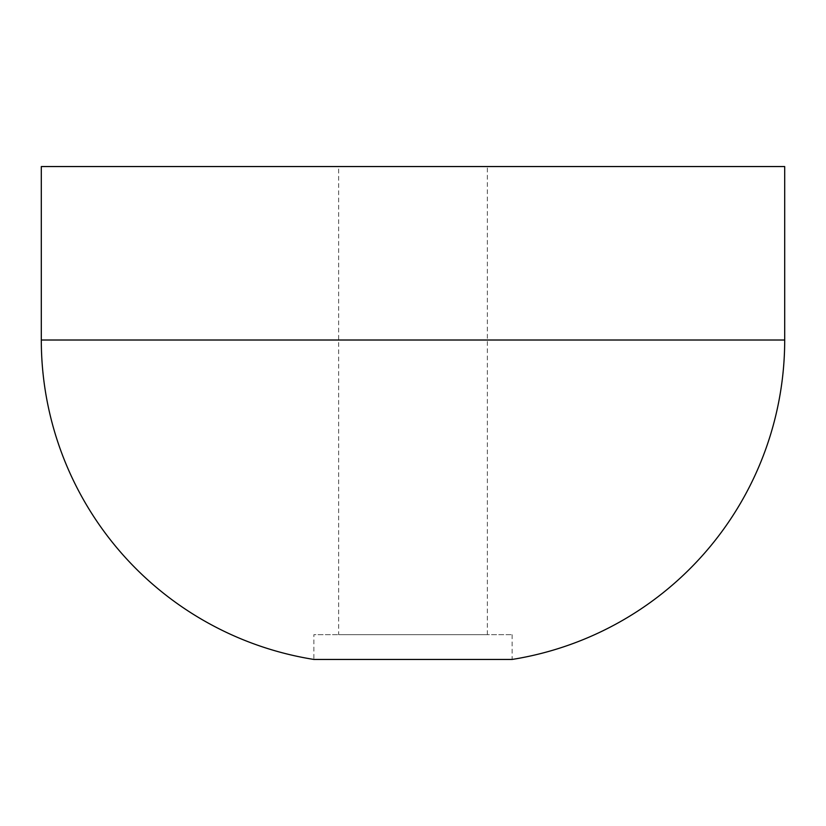 <?xml version="1.0" encoding="UTF-8"?>
<svg xmlns="http://www.w3.org/2000/svg" width="826" height="826" viewBox="0 0 826 826"><rect width="100%" height="100%" fill="white"/><g stroke="black" fill="none" stroke-linecap="round" stroke-linejoin="round"><path stroke-width="0.62" stroke-dasharray="4.13 3.1" d="M512.12 634.667L512.12 659.447L313.88 659.447L313.88 634.667L512.12 634.667L313.88 634.667M338.66 634.667L487.34 634.667L338.66 634.667L338.66 166.553L487.34 166.553L338.66 166.553M487.34 634.667L487.34 166.553M784.7 166.553L41.3 166.553M784.7 340.013L41.3 340.013"/><path stroke-width="1.24" d="M41.3 340.013A323.462 323.462 0 0 0 313.88 659.447L512.12 659.447A323.462 323.462 0 0 0 784.7 340.013L784.7 166.553L41.3 166.553L41.3 340.013L784.7 340.013"/></g></svg>
